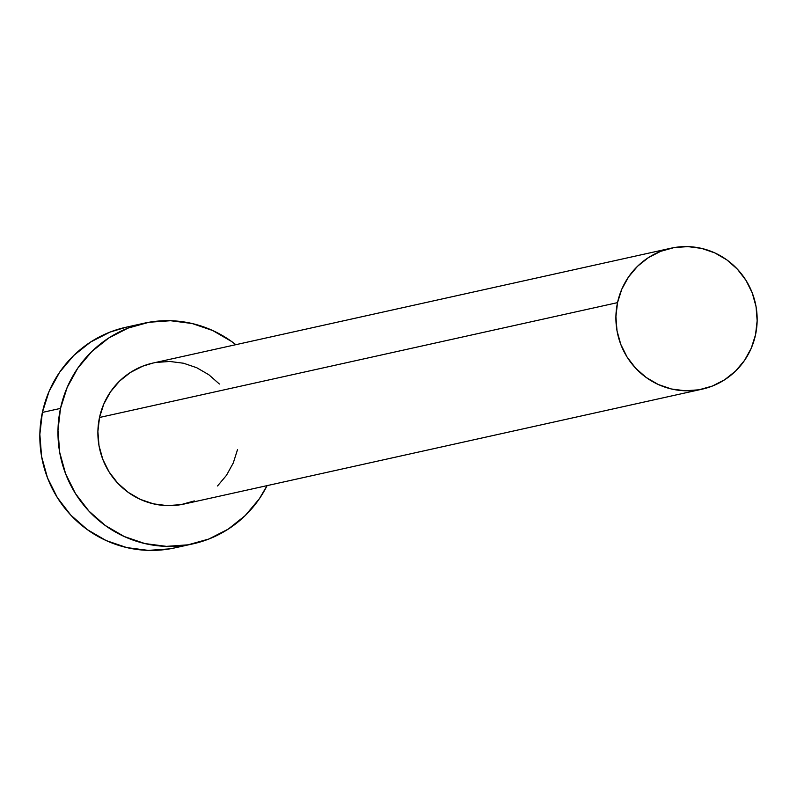<?xml version="1.0" encoding="UTF-8"?>
<svg xmlns="http://www.w3.org/2000/svg" width="797" height="797" viewBox="0 0 797 797"><rect width="100%" height="100%" fill="white"/><g stroke="black" fill="none" stroke-linecap="round" stroke-linejoin="round"><path stroke-width="1.2" d="M670.905 248.226L152.894 363.073A72.188 70.554 77.5 0 0 99.505 417.479L617.526 302.631A72.188 70.554 -102.5 0 1 670.905 248.226A72.188 70.554 -102.5 0 1 755.536 334.76A72.188 70.554 -102.5 0 1 702.157 389.165A72.188 70.554 -102.5 0 1 617.526 302.631L99.505 417.479L103.779 404.069L110.534 391.805L119.51 381.135L130.379 372.478L142.713 366.172L153.114 363.024M144.058 323.233L125.926 327.258A112.985 110.434 77.5 0 0 42.38 412.418L60.502 408.403A112.985 110.434 -102.5 0 1 144.058 323.233A112.985 110.434 -102.5 0 1 235.832 344.683L231.638 341.514L212.719 330.536L192.107 323.512L170.578 320.723L148.979 322.267L128.118 328.085L108.82 337.958L91.814 351.507L77.757 368.204L67.187 387.412L60.502 408.403L42.38 412.418A112.985 110.434 77.5 0 0 174.842 547.868L192.974 543.853A112.985 110.434 -102.5 0 1 60.502 408.403L57.982 430.35L59.705 452.417L65.603 473.767L75.466 493.572L88.895 511.066L105.393 525.572L124.312 536.55L144.924 543.574L166.453 546.363L188.052 544.819L208.914 539.001L228.211 529.128L245.217 515.579L259.274 498.882L267.085 485.632A112.985 110.434 -102.5 0 1 192.974 543.853M237.526 449.608L233.252 463.017L226.497 475.291L217.521 485.961M194.319 500.924L180.999 504.64L167.201 505.627L153.442 503.843L140.272 499.36L128.187 492.347L117.647 483.072L109.069 471.894L102.763 459.241L98.997 445.603L97.892 431.506L99.505 417.479A72.188 70.554 77.5 0 0 184.137 504.023L702.157 389.165M156.033 362.446L169.831 361.459L183.589 363.243L196.759 367.736L208.844 374.749L219.384 384.015M126.285 327.178L109.996 332.11L90.689 341.983L73.683 355.522L59.626 372.229L49.055 391.437L42.38 412.418L39.85 434.365L41.574 456.442L47.471 477.782L57.334 497.587L70.764 515.081L87.262 529.597L106.18 540.575L126.793 547.599L148.322 550.388L169.93 548.844L175.23 547.788M617.526 302.631L615.912 316.648L617.008 330.755L620.783 344.394L627.08 357.046L635.657 368.224L646.198 377.489L658.282 384.503L671.463 388.996L685.211 390.779L699.019 389.793L712.339 386.067L724.672 379.761L735.531 371.103L744.518 360.443L751.272 348.169L755.536 334.76L757.15 320.733L756.054 306.636L752.278 292.997L745.982 280.345L737.394 269.167L726.864 259.892L714.77 252.878L701.599 248.395L687.851 246.612L674.043 247.598L660.723 251.324L648.389 257.63L637.53 266.278L628.544 276.948L621.79 289.221L617.526 302.631"/></g></svg>
